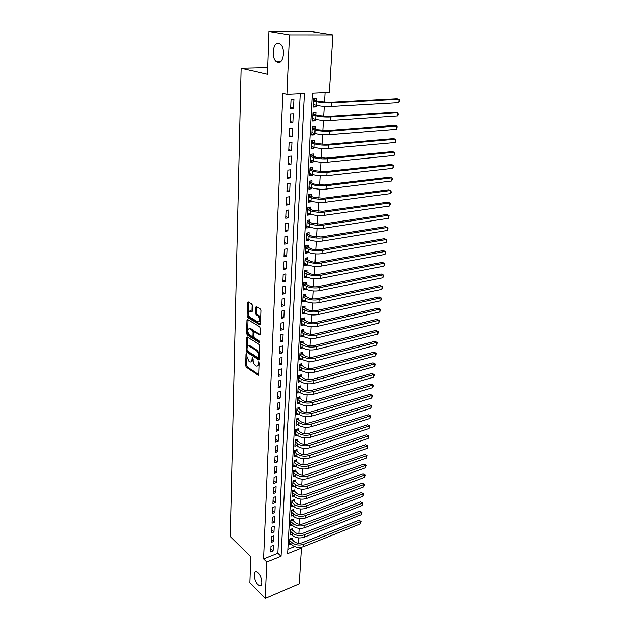 <?xml version="1.0" encoding="UTF-8"?>
<svg xmlns="http://www.w3.org/2000/svg" width="630" height="630" viewBox="0 0 630 630"><rect width="100%" height="100%" fill="white"/><g stroke="black" fill="none" stroke-linecap="round" stroke-linejoin="round"><path stroke-width="0.94" d="M246.535 353.682L246.062 354.147L245.732 365.644L246.338 367.164L258.111 375.307L258.725 374.622L259.135 362.943L258.647 361.825L258.15 363.833C257.985 365.715 257.323 366.455 256.158 366.061L254.922 365.243C253.662 364.164 253 362.526 252.945 360.313L252.559 357.73L252.032 359.698C251.874 361.573 251.22 362.313 250.078 361.919L248.874 361.124L246.921 356.249L246.535 353.682M277.925 62.551C283.579 64.299 285.768 48.006 280.326 44.053L278.673 43.249C272.932 41.769 271.018 58.039 276.405 61.803L277.925 62.551M257.733 584.609L259.529 585.782C263.301 587.121 262.222 576.6 258.19 572.898L256.473 571.78C252.677 570.433 253.725 580.836 257.733 584.609M252.22 305.361L251.591 303.817L248.22 301.833L247.551 302.597L247.165 316L247.787 317.528L259.812 324.923L260.497 324.166L260.977 310.543L260.332 308.976L256.166 306.519L255.473 307.29L255.284 313.102L255.922 314.654L257.961 315.882C260.198 319.237 260.159 321.3 257.843 322.072L249.85 317.181C247.669 313.882 247.7 311.842 249.96 311.07L251.37 311.913L252.039 311.149L252.22 305.361M265.23 598.5L249.952 582.876L250.858 556.723L230.312 536.563L241.195 68.158L267.474 74.19L268.939 31.5L289.501 34.886L332.868 34.918L329.348 92.523L312.496 93.287L287.65 553.683L301.486 548.124L299.297 583.884L265.23 598.5L266.797 562.054L281.09 556.314L304.471 93.65L286.933 94.453L289.501 34.886M286.933 94.453L282.839 93.413L263.616 558.983L266.797 562.054M247.22 336.869L246.543 337.554L246.173 350.524L246.779 352.044L258.631 359.966L259.261 359.257L259.725 346.083L259.095 344.523L247.22 336.869M246.661 333.404L247.039 320.221L247.692 319.481L259.71 326.899L260.348 328.466L260.143 334.223L259.473 334.955L254.489 331.821L253.835 332.553L253.717 336.318L254.339 337.861L259.418 341.106L259.402 342.712L247.275 334.932L246.661 333.404L247.7 333.168L247.748 331.49M316.323 105.226L316.236 106.848L313.496 106.139M316.575 100.816L316.709 98.327L313.913 98.461L313.449 107.005L316.236 106.848M315.536 119.401L315.449 120.913L312.724 120.157M315.78 114.959L315.921 112.494L313.134 112.668L312.677 121.102L315.449 120.913M314.748 133.41L314.669 134.812L311.968 134.001M315 128.929L315.134 126.496L312.37 126.693L311.913 135.033L314.669 134.812M313.976 147.247L313.905 148.546L311.22 147.688M314.228 142.734L314.362 140.325L311.614 140.553L311.157 148.79L313.905 148.546M313.212 160.918L313.149 162.115L310.48 161.217M313.464 156.366L313.598 153.996L310.858 154.248L310.417 162.39L313.149 162.115M312.456 174.431L312.393 175.526L309.747 174.581M312.716 169.848L312.842 167.501L310.118 167.785L309.684 175.825L312.393 175.526M311.716 187.779L311.653 188.779L309.031 187.787M311.968 183.165L312.102 180.841L309.393 181.156L308.952 189.102L311.653 188.779M310.976 200.97L310.929 201.876L308.314 200.844M311.236 196.324L311.362 194.032L308.668 194.371L308.235 202.23L310.929 201.876M310.243 214.011L310.204 214.822L307.605 213.743M310.511 209.333L310.637 207.073L307.952 207.435L307.527 215.2L310.204 214.822M309.527 226.894L309.488 227.611L306.912 226.501M309.787 222.193L309.913 219.957L307.243 220.343L306.826 228.021L309.488 227.611M308.818 239.636L308.779 240.266L306.219 239.109M309.078 234.903L309.204 232.691L306.55 233.1L306.133 240.691L308.779 240.266M308.109 252.228L308.078 252.764L305.542 251.575M308.377 247.472L308.495 245.283L305.857 245.716L305.448 253.221L308.078 252.764M307.416 264.679L307.393 265.128L304.865 263.899M307.684 259.891L307.802 257.733L305.18 258.19L304.77 265.6L307.393 265.128M306.723 276.98L304.195 276.082M306.999 272.176L307.117 270.034L304.503 270.514L304.101 277.846L306.708 277.35M306.046 289.154L303.542 288.13M306.314 284.319L306.432 282.201L303.833 282.705L303.44 289.957L306.03 289.438M305.377 301.179L302.888 300.053M305.644 296.328L305.763 294.234L303.18 294.761L302.786 301.927L305.361 301.392M304.707 313.079L302.243 311.834M304.983 308.204L305.101 306.133L302.526 306.676L302.14 313.764L304.7 313.204M304.054 324.844L301.605 323.489M304.329 319.945L304.44 317.898L301.88 318.465L301.494 325.474L304.046 324.899M303.676 331.561L303.786 329.537L301.242 330.12L300.864 337.058L303.377 336.459M303.038 343.043L303.148 341.043L300.612 341.649L300.234 348.508L302.652 347.918M302.4 354.406L302.51 352.43L299.99 353.052L299.62 359.84L301.935 359.25M301.77 365.644L301.88 363.691L299.368 364.337L299.006 371.046L301.234 370.456M301.148 376.764L301.258 374.826L298.762 375.488L298.399 382.127L300.549 381.544M300.534 387.765L300.644 385.851L298.155 386.529L297.801 393.096L299.872 392.514M299.927 398.648L300.03 396.75L297.557 397.451L297.202 403.948L299.203 403.365M299.329 409.413L299.431 407.539L296.966 408.256L296.62 414.682L298.549 414.107M298.73 420.068L298.833 418.21L296.384 418.942L296.037 425.305L297.903 424.73M298.14 430.605L298.242 428.77L295.809 429.518L295.462 435.81L297.273 435.251M297.557 441.039L297.659 439.22L295.234 439.984L294.895 446.213L296.643 445.654M296.982 451.363L297.084 449.568L294.667 450.348L294.328 456.506L296.029 455.947M296.407 461.577L296.51 459.798L294.108 460.593L293.769 466.696L295.423 466.145M295.848 471.689L295.942 469.933L293.548 470.744L293.218 476.776L294.824 476.225M295.289 481.698L295.383 479.958L293.005 480.784L292.674 486.762L294.234 486.21M294.73 491.613L294.832 489.88L292.462 490.723L292.139 496.637L293.643 496.094M294.186 501.417L294.281 499.708L291.918 500.559L291.603 506.418L293.068 505.874M293.643 511.127L293.738 509.434L291.391 510.3L291.068 516.096L292.501 515.56M293.107 520.734L293.194 519.065L290.863 519.939L290.548 525.68L291.942 525.152M292.572 530.255L292.666 528.594L290.336 529.484L290.028 535.169L291.383 534.642M270.995 546.297L270.735 551.982L273.113 551.045L273.373 545.367L270.995 546.297M271.42 536.744L271.16 542.485L273.554 541.564L273.814 535.823L271.42 536.744M271.853 527.097L271.593 532.893L273.995 531.98L274.263 526.192L271.853 527.097M272.294 517.348L272.026 523.207L274.444 522.309L274.712 516.458L272.294 517.348M272.735 507.497L272.467 513.418L274.893 512.537L275.168 506.622L272.735 507.497M273.184 497.55L272.916 503.527L275.349 502.661L275.625 496.684L273.184 497.55M273.633 487.494L273.365 493.542L275.806 492.684L276.09 486.644L273.633 487.494M274.089 477.335L273.814 483.446L276.271 482.604L276.554 476.501L274.089 477.335M274.554 467.074L274.27 473.24L276.743 472.413L277.027 466.247L274.554 467.074M275.019 456.695L274.735 462.932L277.216 462.121L277.507 455.892L275.019 456.695M275.491 446.213L275.208 452.513L277.696 451.718L277.988 445.426L275.491 446.213M275.964 435.621L275.68 441.992L278.184 441.205L278.476 434.842L275.964 435.621M276.444 424.911L276.153 431.345L278.673 430.581L278.972 424.155L276.444 424.911M276.932 414.083L276.641 420.596L279.169 419.84L279.468 413.343L276.932 414.083M277.42 403.145L277.129 409.72L279.673 408.988L279.972 402.42L277.42 403.145M277.917 392.08L277.617 398.727L280.177 398.018L280.484 391.38L277.917 392.08M278.421 380.898L278.121 387.623L280.689 386.922L280.996 380.213L278.421 380.898M278.933 369.589L278.625 376.386L281.208 375.708L281.523 368.92L278.933 369.589M279.444 358.155L279.137 365.03L281.728 364.376L282.051 357.509L279.444 358.155M279.964 346.602L279.649 353.548L282.264 352.91L282.579 345.972L279.964 346.602M280.484 334.908L280.169 341.94L282.791 341.318L283.122 334.302L280.484 334.908M281.019 323.088L280.697 330.199L283.335 329.6L283.665 322.505L281.019 323.088M281.555 311.133L281.232 318.323L283.886 317.748L284.217 310.574L281.555 311.133M282.098 299.045L281.775 306.314L284.437 305.763L284.768 298.502L282.098 299.045M282.649 286.815L282.319 294.171L284.996 293.635L285.335 286.296L282.649 286.815M283.201 274.444L282.87 281.886L285.563 281.374L285.902 273.948L283.201 274.444M283.768 261.93L283.429 269.459L286.138 268.971L286.485 261.458L283.768 261.93M284.335 249.275L283.996 256.89L286.713 256.418L287.067 248.818L284.335 249.275M284.91 236.463L284.563 244.164L287.304 243.723L287.658 236.037L284.91 236.463M285.492 223.508L285.146 231.297L287.894 230.879L288.249 223.107L285.492 223.508M286.083 210.389L285.729 218.279L288.493 217.886L288.855 210.018L286.083 210.389M286.674 197.119L286.319 205.104L289.099 204.734L289.469 196.773L286.674 197.119M287.28 183.692L286.918 191.772L289.713 191.433L290.084 183.369L287.28 183.692M287.894 170.1L287.524 178.274L290.336 177.967L290.714 169.809L287.894 170.1M288.509 156.342L288.138 164.619L290.966 164.335L291.343 156.075L288.509 156.342M289.139 142.419L288.76 150.79L291.603 150.538L291.989 142.183L289.139 142.419M289.768 128.323L289.391 136.797L292.249 136.576L292.635 128.111L289.768 128.323M290.406 114.046L290.02 122.629L292.903 122.44L293.296 113.872L290.406 114.046M263.616 558.983L277.869 553.305L300.274 93.846M293.556 108.124L293.958 99.453L291.06 99.595L290.666 108.289L293.556 108.124L290.706 107.36M298.336 543.28L298.659 537.918M298.904 533.823L299.226 528.365M299.47 524.27L299.793 518.726M300.037 514.623L300.376 508.977M300.62 504.874L300.959 499.141M301.203 495.03L301.55 489.195M301.794 485.084L302.148 479.147M302.392 475.036L302.746 468.996M302.991 464.877L303.353 458.742M303.597 454.616L303.967 448.371M304.211 444.252L304.589 437.897M304.833 433.779L305.219 427.313M305.463 423.187L305.857 416.619M306.101 412.485L306.495 405.799M306.739 401.672L307.141 394.876M307.393 390.742L307.802 383.827M308.046 379.693L308.464 372.653M308.708 368.518L309.133 361.36M309.377 357.226L309.81 349.949M310.055 345.807L310.495 338.404M310.74 334.27L311.189 326.734M311.433 322.591L311.889 314.929M312.134 310.795L312.598 302.998M312.842 298.856L313.315 290.926M313.559 286.784L314.039 278.72M314.283 274.578L314.772 266.372M315.016 262.23L315.512 253.874M315.756 249.74L316.26 241.243M316.504 237.108L317.016 228.462M317.26 224.327L317.788 215.523M318.032 211.397L318.559 202.443M318.804 198.316L319.347 189.197M319.591 185.078L320.142 175.802M320.386 171.675L320.946 162.241M321.19 158.122L321.757 148.515M322.001 144.404L322.584 134.623M322.828 130.512L323.418 120.558M323.662 116.455L324.261 106.328M324.505 102.225L325.072 92.712M287.886 549.321L294.675 546.612M292.044 539.674L292.139 538.028L289.824 538.933L289.517 544.564L290.832 544.037M267.703 67.52L241.195 68.158M268.939 31.5L311.724 31.642L332.868 34.918M300.628 547.352L301.486 548.124M277.869 553.305L281.09 556.314M273.113 551.045L270.876 548.935M273.554 541.564L271.302 539.477M273.995 531.98L271.727 529.917M274.444 522.309L272.16 520.27M274.893 512.537L272.601 510.513M275.349 502.661L273.042 500.661M275.806 492.684L273.491 490.707M276.271 482.604L273.94 480.659M276.743 472.413L274.397 470.492M277.216 462.121L274.861 460.231M277.696 451.718L275.326 449.851M278.184 441.205L275.798 439.37M278.673 430.581L276.271 428.77M279.169 419.84L276.751 418.06M279.673 408.988L277.239 407.232M280.177 398.018L277.728 396.294M280.689 386.922L278.224 385.229M281.208 375.708L278.728 374.055M281.728 364.376L279.24 362.746M282.264 352.91L279.752 351.32M282.791 341.318L280.271 339.759M283.335 329.6L280.791 328.072M283.886 317.748L281.327 316.26M284.437 305.763L281.862 304.306M284.996 293.635L282.405 292.225M285.563 281.374L282.957 279.996M286.138 268.971L283.508 267.632M286.713 256.418L284.075 255.126M287.304 243.723L284.642 242.471M287.894 230.879L285.217 229.674M288.493 217.886L285.8 216.72M289.099 204.734L286.382 203.616M289.713 191.433L286.981 190.355M290.336 177.967L287.587 176.935M290.966 164.335L288.193 163.359M291.603 150.538L288.808 149.609M292.249 136.576L289.438 135.702M292.903 122.44L290.068 121.614M251.346 361.754L252.937 360.399M257.45 365.896L259.08 364.447M246.991 357.415L246.755 365.392L247.362 366.904L258.717 374.755M247.212 350.516L247.81 351.8L259.253 359.431M247.598 337.113L247.291 347.295M247.102 349.918L247.535 350.989L257.93 357.911L258.426 355.808C258.371 353.564 257.702 351.91 256.418 350.847L249.133 346.067C247.968 345.665 247.306 346.421 247.149 348.327L247.102 349.918M258.253 357.832L259.324 357.533M259.426 354.572L257.465 350.595L256.418 350.847M248.897 345.972L250.173 345.823L257.465 350.595M247.803 329.773L248.086 320.001L247.039 320.221M260.119 334.459L255.032 331.734M259.867 342.09L248.314 334.695L247.275 334.932M249.535 328.695L249.417 328.632C247.228 329.395 247.204 331.411 249.354 334.672L252.142 336.452L252.787 335.727L252.906 331.971L252.284 330.427L249.535 328.695L250.582 328.466L249.307 328.577M252.614 336.349L253.725 336.003M250.582 328.466L253.331 330.191L253.945 332.041M247.7 333.168L248.314 334.695M249.834 311.007L252.008 311.44M259.056 321.914L260.623 320.662M260.686 318.906L259.017 315.661L257.961 315.882M256.575 306.755L256.339 312.882L256.977 314.433L259.017 315.661M248.259 314.189L248.834 317.307L260.466 324.442M248.637 302.077L248.314 312.102M290.997 538.477L294.297 541.69C296.565 543.359 299.195 543.729 302.195 542.8L358.887 520.254L361.116 521.451L360.391 523.884L303.707 546.627C299.203 548.037 295.25 547.478 291.848 544.95L289.603 542.926M360.391 523.884L360.604 521.616L303.857 544.273C299.344 545.682 295.383 545.123 291.974 542.603L289.729 540.579M361.116 521.451L358.887 520.254M291.391 539.091L289.776 539.721M291.501 529.042L294.832 532.248C297.116 533.901 299.762 534.272 302.778 533.35L359.714 511.119L361.951 512.324L361.226 514.757L304.298 537.185C299.77 538.579 295.793 538.02 292.375 535.524L290.115 533.515M361.226 514.757L361.439 512.466L304.44 534.815C299.911 536.201 295.927 535.642 292.501 533.153L290.249 531.145M361.951 512.324L359.714 511.119M291.918 529.673L290.296 530.295M292.013 519.506L295.375 522.711C297.675 524.349 300.337 524.719 303.361 523.813L360.549 501.897L362.793 503.102L362.069 505.543L304.889 527.656C300.337 529.027 296.344 528.468 292.903 525.995L290.635 524.01M362.069 505.543L362.281 503.228L305.038 525.255C300.486 526.617 296.486 526.066 293.037 523.601L290.769 521.616M362.793 503.102L360.549 501.897M292.446 520.159L290.816 520.774M292.525 509.883L295.927 513.08C298.234 514.702 300.912 515.064 303.951 514.174L361.384 492.589L363.644 493.794L362.919 496.243L305.487 518.025C300.919 519.372 296.903 518.821 293.446 516.372L291.162 514.411M362.919 496.243L363.132 493.904L305.637 515.6C301.061 516.947 297.045 516.395 293.58 513.954L291.296 511.993M363.644 493.794L361.384 492.589M292.974 510.56L291.343 511.166M293.044 500.157L296.486 503.346C298.801 504.953 301.494 505.315 304.55 504.433L362.234 483.194L364.51 484.399L363.77 486.856L306.093 508.292C301.502 509.623 297.47 509.072 293.989 506.654L291.69 504.709M363.77 486.856L363.99 484.494L306.251 505.851C301.652 507.166 297.612 506.622 294.123 504.213L291.824 502.275M364.51 484.399L362.234 483.194M293.517 500.858L291.871 501.448M293.564 490.329L297.045 493.518C299.376 495.101 302.085 495.463 305.156 494.597L363.093 473.697L365.376 474.91L364.636 477.367L306.708 498.464C302.093 499.771 298.037 499.228 294.533 496.834L292.225 494.912M364.636 477.367L364.857 474.981L306.857 495.991C302.243 497.291 298.179 496.747 294.675 494.369L292.367 492.447M365.376 474.91L363.093 473.697M294.06 491.053L292.407 491.644M294.092 480.406L297.612 483.588C299.959 485.147 302.676 485.509 305.763 484.659L363.959 464.113L366.25 465.326L365.51 467.791L307.322 488.541C302.691 489.817 298.612 489.282 295.092 486.919L292.769 485.021M365.51 467.791L365.731 465.381L307.479 486.037C302.841 487.321 298.754 486.777 295.234 484.423L292.911 482.533M366.25 465.326L363.959 464.113M294.612 481.155L292.95 481.73M294.627 470.374L298.187 473.555C300.549 475.099 303.282 475.453 306.377 474.626L364.833 454.435L367.14 455.655L366.392 458.12L307.952 478.509C303.29 479.769 299.195 479.225 295.651 476.894L293.32 475.02M366.392 458.12L366.613 455.687L308.109 475.981C303.44 477.241 299.337 476.697 295.793 474.374L293.454 472.508M367.14 455.655L364.833 454.435M295.163 471.153L293.501 471.72M295.163 460.247L298.762 463.412C301.14 464.94 303.888 465.294 306.999 464.483L365.715 444.662L368.03 445.883L367.282 448.355L308.582 468.373C303.904 469.61 299.778 469.074 296.218 466.767L293.871 464.924M367.282 448.355L367.51 445.898L308.739 465.822C304.054 467.05 299.927 466.515 296.36 464.223L294.005 462.381M368.03 445.883L365.715 444.662M295.73 461.05L294.052 461.601M295.706 450.009L299.352 453.175C301.738 454.679 304.503 455.033 307.629 454.23L366.605 434.794L368.936 436.007L368.188 438.488L309.22 458.128C304.518 459.341 300.376 458.813 296.793 456.537L294.43 454.718M368.188 438.488L368.416 436.007L309.377 455.553C304.668 456.758 300.526 456.23 296.935 453.962L294.572 452.143M368.936 436.007L366.605 434.794M296.297 450.836L294.612 451.379M296.257 439.661L299.943 442.827C302.345 444.308 305.117 444.654 308.267 443.874L367.503 424.825L369.849 426.045L369.093 428.526L309.865 447.78C305.141 448.969 300.975 448.442 297.368 446.197L294.99 444.402M369.093 428.526L369.322 426.022L310.023 445.182C305.29 446.363 301.124 445.835 297.517 443.599L295.131 441.811M369.849 426.045L367.503 424.825M296.864 440.52L295.179 441.055M296.809 429.211L300.541 432.369C302.959 433.826 305.747 434.172 308.905 433.409L368.416 414.753L370.771 415.973L370.015 418.462L310.511 437.322C305.763 438.488 301.581 437.96 297.951 435.755L295.565 433.983M370.015 418.462L370.243 415.934L310.677 434.692C305.92 435.85 301.731 435.322 298.1 433.125L295.706 431.361M370.771 415.973L368.416 414.753M297.447 430.101L295.746 430.621M297.368 418.651L301.14 421.793C303.573 423.234 306.377 423.58 309.558 422.832L369.33 404.578L371.7 405.807L370.944 408.295L311.173 426.754C306.4 427.896 302.187 427.368 298.541 425.195L296.139 423.454M370.944 408.295L371.172 405.744L311.338 424.1C306.558 425.226 302.345 424.707 298.691 422.541L296.281 420.801M371.7 405.807L369.33 404.578M298.029 419.564L296.32 420.076M297.927 407.972L301.754 411.114C304.203 412.532 307.023 412.87 310.212 412.146L370.259 394.301L372.637 395.538L371.881 398.034L311.834 416.076C307.038 417.186 302.809 416.666 299.14 414.524L296.722 412.808M371.881 398.034L372.109 395.451L312.007 413.39C307.204 414.493 302.967 413.973 299.289 411.839L296.864 410.13M372.637 395.538L370.259 394.301M298.62 408.917L296.903 409.421M298.494 397.183L302.368 400.318C304.833 401.712 307.668 402.05 310.873 401.341L371.196 383.922L373.59 385.158L372.826 387.655L312.511 405.279C307.692 406.366 303.432 405.846 299.746 403.743L297.305 402.058M372.826 387.655L373.062 385.048L312.677 402.562C307.857 403.641 303.589 403.129 299.896 401.026L297.454 399.349M373.59 385.158L371.196 383.922M299.218 398.16L297.494 398.648M299.069 386.277L302.991 389.411C305.471 390.781 308.322 391.112 311.543 390.419L372.141 373.44L374.551 374.677L373.779 377.181L313.189 394.372C308.346 395.427 304.07 394.916 300.352 392.844L297.903 391.183M373.779 377.181L374.023 374.543L313.362 391.624C308.511 392.671 304.227 392.159 300.51 390.096L298.053 388.45M374.551 374.677L372.141 373.44M299.825 387.285L298.092 387.765M299.644 375.26L303.621 378.378C306.117 379.725 308.983 380.055 312.22 379.386L373.102 362.849L375.519 364.085L374.748 366.597L313.874 383.339C309.007 384.363 304.707 383.859 300.967 381.827L298.502 380.197M374.748 366.597L374.992 363.927L314.047 380.567C309.173 381.583 304.865 381.079 301.124 379.047L298.651 377.433M375.519 364.085L373.102 362.849M300.431 376.299L298.691 376.764M300.226 364.116L304.259 367.227C306.771 368.55 309.653 368.881 312.905 368.227L374.062 352.146L376.496 353.383L375.724 355.895L314.575 372.188C309.676 373.188 305.353 372.684 301.589 370.684L299.108 369.093M375.724 355.895L375.968 353.209L314.748 369.385C309.85 370.377 305.518 369.873 301.746 367.881L299.266 366.298M376.496 353.383L374.062 352.146M301.045 365.187L299.297 365.636M300.817 352.847L304.904 355.958C307.432 357.249 310.33 357.58 313.598 356.95L375.039 341.326L377.488 342.57L376.709 345.09L315.276 360.919C310.354 361.888 306.007 361.392 302.219 359.431L299.723 357.864M376.709 345.09L376.953 342.373L315.449 358.084C310.527 359.045 306.172 358.541 302.384 356.596L299.88 355.036M377.488 342.57L375.039 341.326M301.675 353.958L299.911 354.399M301.408 341.46L305.558 344.563C308.094 345.831 311.007 346.161 314.299 345.547L376.031 330.404L378.488 331.648L377.701 334.168L315.984 349.524C311.039 350.461 306.668 349.965 302.857 348.043L300.345 346.516M377.701 334.168L377.953 331.419L316.166 346.657C311.212 347.587 306.834 347.091 303.022 345.177L300.502 343.657M378.488 331.648L376.031 330.404M302.305 342.602L300.534 343.027M302.006 329.947L302.943 331.128L306.211 333.042C308.771 334.286 311.7 334.609 315.008 334.018L377.023 319.363L379.496 320.607L378.709 323.135L316.701 338.003C311.732 338.909 307.338 338.42 303.502 336.538L300.975 335.042M378.709 323.135L378.969 320.355L316.882 335.105C311.905 335.995 307.503 335.514 303.668 333.64L301.132 332.152M379.496 320.607L377.023 319.363M302.943 331.128L301.164 331.537M302.613 318.308L303.581 319.52L306.881 321.394C309.448 322.607 312.401 322.93 315.724 322.355L378.031 308.204L379.984 309.173L317.607 323.418C312.606 324.285 308.18 323.804 304.314 321.969L301.77 320.512M379.732 311.984L379.984 309.173L380.512 309.448L379.732 311.984L317.425 326.356C312.433 327.222 308.007 326.742 304.156 324.899L301.605 323.434M303.581 319.52L301.801 319.922M303.219 306.534L304.235 307.786L307.55 309.621C310.141 310.803 313.102 311.118 316.441 310.566L379.055 296.919L381.016 297.872L318.347 311.606C313.323 312.441 308.865 311.96 304.975 310.173L302.408 308.755M380.756 300.707L381.016 297.872L381.552 298.179L380.756 300.707L318.158 314.575C313.142 315.409 308.692 314.929 304.81 313.134L302.25 311.708M304.235 307.786L302.439 308.172M303.833 294.627L304.896 295.927L308.235 297.707C310.842 298.864 313.819 299.179 317.173 298.651L380.079 285.524L382.056 286.453L319.087 299.659C314.039 300.455 309.558 299.982 305.644 298.242L303.061 296.856M381.796 289.32L382.056 286.453L382.591 286.784L382.489 287.926L381.796 289.32L318.898 302.66C313.858 303.463 309.385 302.991 305.479 301.234L302.896 299.841M304.896 295.927L303.093 296.297M304.455 282.586L305.558 283.925L308.92 285.666C311.543 286.792 314.543 287.099 317.914 286.595L381.118 274.003L383.111 274.908L319.843 287.579C314.764 288.343 310.259 287.871 306.322 286.177L303.723 284.823M382.851 277.806L383.111 274.908L383.646 275.263L382.851 277.806L319.654 290.611C314.583 291.383 310.078 290.91 306.148 289.202L303.558 287.847M305.558 283.925L303.747 284.28M305.077 270.412L306.235 271.798L309.621 273.483C312.26 274.578 315.268 274.885 318.662 274.404L382.174 262.363L384.174 263.238L320.599 275.357C315.496 276.082 310.968 275.625 306.999 273.971L304.385 272.664M383.906 266.167L384.174 263.238L384.709 263.623L383.906 266.167L320.41 278.428C315.315 279.161 310.787 278.696 306.834 277.035L304.219 275.712M306.235 271.798L304.416 272.136M305.707 258.095L306.912 259.529L310.322 261.159C312.976 262.222 316.008 262.529 319.418 262.072L383.237 250.59L385.253 251.441L321.371 263.001C316.244 263.686 311.685 263.23 307.692 261.631L305.062 260.355M384.985 254.402L385.253 251.441L385.788 251.85L384.985 254.402L321.182 266.104C316.055 266.805 311.503 266.34 307.519 264.726L304.889 263.442M306.912 259.529L305.085 259.851M306.337 245.637L307.605 247.118L311.031 248.7C313.709 249.732 316.756 250.031 320.182 249.598L384.308 238.691L386.34 239.518L322.15 250.496C316.992 251.15 312.409 250.701 308.393 249.141L305.739 247.913M386.072 242.511L386.34 239.518L386.875 239.951L386.072 242.511L321.954 253.638C316.803 254.299 312.228 253.843 308.22 252.276L305.566 251.039M307.605 247.118L305.763 247.417M306.975 233.037L308.298 234.557L311.755 236.093L320.961 236.982L385.395 226.658L387.442 227.461L322.938 237.849C317.756 238.463 313.142 238.022 309.102 236.51L306.424 235.321M387.166 230.486L387.442 227.461L387.978 227.926L387.867 229.139L387.166 230.486L322.741 241.03C317.559 241.652 312.952 241.203 308.92 239.684L306.251 238.486M308.298 234.557L306.456 234.848M307.621 220.287L309.007 221.862L312.48 223.343L321.741 224.217L386.497 214.499L388.552 215.271L323.733 225.06C318.52 225.634 313.882 225.193 309.81 223.737L307.125 222.587M388.277 218.327L388.552 215.271L389.088 215.767L388.277 218.327L323.536 228.273C318.331 228.855 313.693 228.414 309.629 226.942L306.952 225.784M309.007 221.862L307.149 222.138M308.267 207.388L309.724 209.018L313.22 210.436L322.536 211.302L387.607 202.198L389.679 202.939L324.544 212.113C319.3 212.649 314.63 212.216 310.535 210.814L307.826 209.703M389.395 206.034L389.679 202.939L390.214 203.474L390.104 204.711L389.395 206.034L324.34 215.365C319.103 215.909 314.441 215.468 310.354 214.058L307.653 212.94M309.724 209.018L307.849 209.27M308.913 194.339L310.44 196.017L313.968 197.387L323.34 198.237L388.726 189.764L390.813 190.48L325.356 199.017C320.087 199.505 315.394 199.08 311.267 197.733L308.543 196.67M390.529 193.607L390.813 190.48L391.238 192.292L390.529 193.607L325.151 202.301C319.89 202.805 315.197 202.38 311.086 201.017L308.361 199.938M310.44 196.017L308.566 196.261M309.574 181.133L311.173 182.873L314.716 184.18L324.151 185.023L389.86 177.188L391.962 177.873L326.183 185.763C320.883 186.212 316.158 185.795 312.007 184.495L309.259 183.48M391.679 181.038L391.962 177.873L392.506 178.471L391.679 181.038L325.978 189.095C320.686 189.551 315.969 189.126 311.818 187.819L309.078 186.795M311.173 182.873L309.283 183.086M310.228 167.769L311.913 169.564L315.48 170.817L324.97 171.643L391.01 164.477L393.128 165.131L327.017 172.352C321.694 172.762 316.937 172.344 312.756 171.108L309.991 170.131M309.834 173.494L312.567 174.471L312.756 171.108M392.836 168.328L393.128 165.131L393.663 165.753L392.836 168.328L326.805 175.723C321.489 176.14 316.74 175.723 312.567 174.471M311.913 169.564L310.015 169.769M310.897 154.248L312.661 156.098L316.26 157.287L325.797 158.106L392.167 151.617L394.301 152.239L327.86 158.784C322.505 159.146 317.725 158.736 313.512 157.555L310.732 156.634M394.01 155.476L394.301 152.239L394.845 152.893L394.01 155.476L327.647 162.186C322.3 162.564 317.528 162.154 313.323 160.957L310.543 160.02M312.661 156.098L310.748 156.287M311.606 140.608L313.417 142.474L317.04 143.601L326.639 144.404L393.348 138.608L395.498 139.198L328.718 145.042C323.332 145.365 318.52 144.963 314.283 143.837L311.48 142.963M395.199 142.474L395.498 139.198L395.916 141.199L395.199 142.474L328.506 148.491C323.127 148.822 318.323 148.42 314.086 147.286L311.291 146.396M313.417 142.474L311.496 142.64M312.362 126.835L314.181 128.685L317.827 129.748L327.49 130.536L394.53 125.449L396.695 126.008L329.584 131.142C324.166 131.41 319.323 131.016 315.055 129.961L312.236 129.134M312.456 132.725L312.031 132.891M396.396 129.323L396.695 126.008L397.239 126.74L396.396 129.323L329.364 134.631C323.962 134.915 319.127 134.521 314.866 133.442L312.047 132.607M314.181 128.685L312.252 128.835M313.126 112.896L314.953 114.731L318.63 115.731L328.348 116.503L395.734 112.148L397.916 112.668L330.459 117.07C325.017 117.29 320.142 116.904 315.843 115.904L313 115.132M313.354 118.802L312.787 119.023M397.609 116.014L397.916 112.668L398.333 114.77L397.609 116.014L330.238 120.606C324.804 120.842 319.938 120.448 315.646 119.432L312.811 118.645M314.953 114.731L313.016 114.857M313.898 98.792L315.74 100.611L319.441 101.54L329.222 102.296L396.947 98.682L399.144 99.17L331.349 102.824C325.868 102.997 320.969 102.619 316.638 101.682L313.779 100.957M314.26 104.698L313.559 104.997M398.837 102.564L399.144 99.17L399.688 99.973L398.837 102.564L331.128 106.399C325.655 106.588 320.764 106.202 316.441 105.257L313.582 104.517M315.74 100.611L313.787 100.706M246.779 353.973L246.062 354.147M258.938 362.132L258.205 362.313M252.803 358.013L252.079 358.194M252.969 359.47L252.032 359.698M259.111 363.597L258.15 363.833M258.615 375.102L258.024 375.26M247.362 366.904L246.338 367.164M246.755 365.392L245.732 365.644M259.143 359.777L258.56 359.919M247.81 351.8L246.779 352.044M247.141 350.288L246.173 350.524M247.582 337.318L246.543 337.554M259.339 357.178L258.371 357.415M259.395 355.572L258.426 355.808M250.362 345.941L249.323 346.177M259.993 334.798L259.426 334.932M255.583 331.608L254.536 331.845M259.765 342.594L259.363 342.689M253.74 335.514L252.787 335.727M253.953 331.734L252.906 331.971M253.331 330.191L252.284 330.427M251.866 311.787L251.339 311.897M251.086 310.889L250.031 311.11M256.977 314.433L255.922 314.654M256.339 312.882L255.284 313.102M256.536 307.07L255.473 307.29M260.34 324.781L259.78 324.899M248.834 317.307L247.787 317.528M248.212 315.78L247.165 316M248.598 302.392L247.551 302.597M291.848 544.95L291.974 542.603M303.707 546.627L303.857 544.273M292.375 535.524L292.501 533.153M304.298 537.185L304.44 534.815M292.903 525.995L293.037 523.601M304.889 527.656L305.038 525.255M293.446 516.372L293.58 513.954M305.487 518.025L305.637 515.6M293.989 506.654L294.123 504.213M306.093 508.292L306.251 505.851M294.533 496.834L294.675 494.369M306.708 498.464L306.857 495.991M295.092 486.919L295.234 484.423M307.322 488.541L307.479 486.037M295.651 476.894L295.793 474.374M307.952 478.509L308.109 475.981M296.218 466.767L296.36 464.223M308.582 468.373L308.739 465.822M296.793 456.537L296.935 453.962M309.22 458.128L309.377 455.553M297.368 446.197L297.517 443.599M309.865 447.78L310.023 445.182M297.951 435.755L298.1 433.125M310.511 437.322L310.677 434.692M298.541 425.195L298.691 422.541M311.173 426.754L311.338 424.1M299.14 414.524L299.289 411.839M311.834 416.076L312.007 413.39M299.746 403.743L299.896 401.026M312.511 405.279L312.677 402.562M300.352 392.844L300.51 390.096M313.189 394.372L313.362 391.624M300.967 381.827L301.124 379.047M313.874 383.339L314.047 380.567M301.589 370.684L301.746 367.881M314.575 372.188L314.748 369.385M302.219 359.431L302.384 356.596M315.276 360.919L315.449 358.084M302.857 348.043L303.022 345.177M315.984 349.524L316.166 346.657M303.502 336.538L303.668 333.64M316.701 338.003L316.882 335.105M304.156 324.899L304.314 321.969M317.425 326.356L317.607 323.418M304.81 313.134L304.975 310.173M318.158 314.575L318.347 311.606M305.479 301.234L305.644 298.242M318.898 302.66L319.087 299.659M306.148 289.202L306.322 286.177M319.654 290.611L319.843 287.579M306.834 277.035L306.999 273.971M320.41 278.428L320.599 275.357M307.519 264.726L307.692 261.631M321.182 266.104L321.371 263.001M308.22 252.276L308.393 249.141M321.954 253.638L322.15 250.496M308.92 239.684L309.102 236.51M322.741 241.03L322.938 237.849M309.629 226.942L309.81 223.737M323.536 228.273L323.733 225.06M310.354 214.058L310.535 210.814M324.34 215.365L324.544 212.113M311.086 201.017L311.267 197.733M325.151 202.301L325.356 199.017M311.818 187.819L312.007 184.495M325.978 189.095L326.183 185.763M326.805 175.723L327.017 172.352M313.323 160.957L313.512 157.555M327.647 162.186L327.86 158.784M314.086 147.286L314.283 143.837M328.506 148.491L328.718 145.042M314.866 133.442L315.055 129.961M329.364 134.631L329.584 131.142M315.646 119.432L315.843 115.904M330.238 120.606L330.459 117.07M316.441 105.257L316.638 101.682M331.128 106.399L331.349 102.824M261.356 585.018L259.529 585.782M280.697 61.716L276.405 61.803M258.568 375.189L258.111 375.307M259.095 359.848L258.631 359.966M250.173 345.823L249.133 346.067M259.969 334.845L259.473 334.955M255.544 331.585L254.489 331.821M250.464 328.403L249.417 328.632M251.85 311.811L251.37 311.913M251.016 310.85L249.96 311.07M260.316 324.812L259.812 324.923"/></g></svg>
